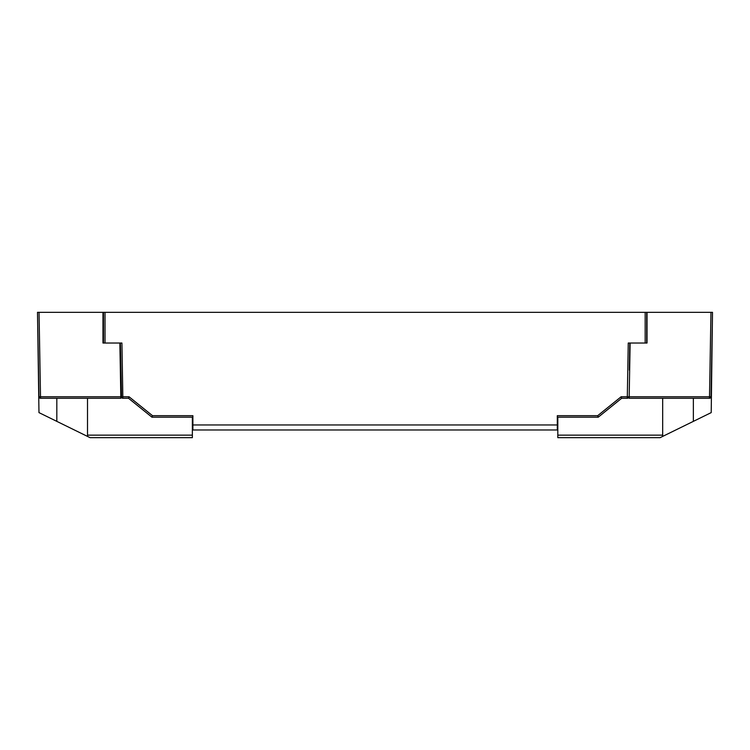 <?xml version="1.0" encoding="UTF-8"?>
<svg xmlns="http://www.w3.org/2000/svg" width="750" height="750" viewBox="0 0 750 750"><rect width="100%" height="100%" fill="white"/><g stroke="black" fill="none" stroke-linecap="round" stroke-linejoin="round"><path stroke-width="1.12" d="M87.506 436.406L87.506 435.15L192.366 435.15L192.366 437.662L90.066 437.662L38.972 412.613L37.5 312.338L646.697 312.338L646.697 343.031M645.169 312.338L645.169 343.031L628.256 343.031L627.319 396.769L628.856 396.769A1.537 1.537 0 0 1 627.319 398.269L621.666 398.269L621.131 396.769L627.319 396.769L627.319 398.269L621.666 398.269L598.219 417.197L597.684 415.688L621.131 396.769M557.306 429.984L192.881 429.984L557.306 429.984L557.306 415.688L597.684 415.688M120.862 370.144L121.322 396.769A1.537 1.537 0 0 0 122.859 398.269L128.513 398.269L151.959 417.197L152.503 415.688L192.881 415.688L192.881 429.984M105.019 312.338L105.019 343.031L121.922 343.031L122.859 398.269L128.513 398.269L129.056 396.769L152.503 415.688M557.306 417.197L598.219 417.197M629.325 370.144L629.794 343.031M120.825 397.538L121.547 397.538L120.384 343.031M151.959 417.197L192.881 417.197M103.481 322.575L102.975 322.575L102.975 343.031L103.481 343.031L103.481 312.338M710.962 312.338L712.5 312.338L711.028 396.769A1.537 1.537 0 0 1 709.491 398.269L710.962 312.338L646.697 312.338M693.366 398.269L693.366 421.359L711.206 412.613L712.5 312.338M647.025 312.338L647.025 343.031L630.122 343.031L629.156 398.269L709.491 398.269M557.812 417.197L557.812 435.15L662.672 435.15L662.672 398.269M628.631 397.538L629.175 397.538M662.672 435.15L662.672 436.406L693.366 421.359M662.672 436.406L660.112 437.662L557.812 437.662L557.812 435.15M557.812 437.662L660.112 437.662M38.972 396.769L40.509 396.769L40.509 398.269A1.537 1.537 0 0 1 38.972 396.769L37.5 312.338M40.509 398.269L120.844 398.269L119.878 343.031L102.975 343.031L102.975 312.338M103.481 320.016L102.975 320.016M56.822 421.359L56.822 398.269M192.366 435.15L192.366 417.197M87.506 435.15L87.506 398.269M90.066 437.662L192.366 437.662M557.306 424.959L192.881 424.959M121.322 396.769L129.056 396.769M629.184 396.769L711.028 396.769M39.038 312.338L40.509 396.769L120.816 396.769M122.859 398.269L128.513 398.269"/></g></svg>
